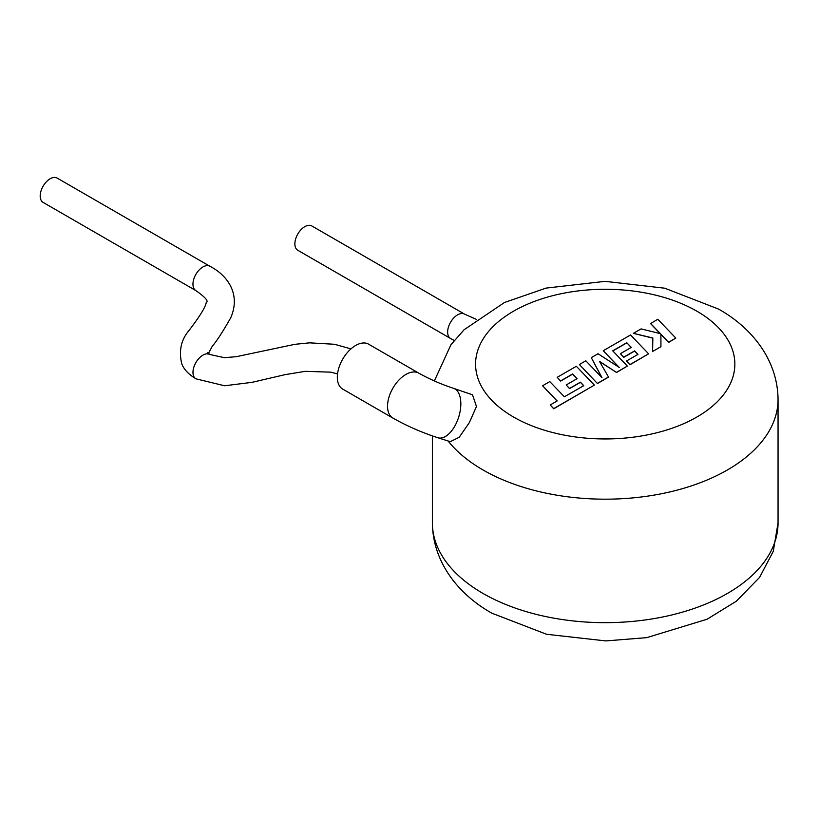 <?xml version="1.0" encoding="UTF-8"?>
<svg xmlns="http://www.w3.org/2000/svg" width="819" height="819" viewBox="0 0 819 819"><rect width="100%" height="100%" fill="white"/><g stroke="black" fill="none" stroke-linecap="round" stroke-linejoin="round"><path stroke-width="1.23" d="M337.541 373.914L330.835 372.164L305.313 371.324L285.217 374.621L251.965 382.35L224.662 385.769L195.956 378.839A14.046 8.108 -60 0 1 195.895 378.808A14.046 8.108 -60 0 1 193.724 367.557A14.046 8.108 -60 0 1 202.897 355.17A14.046 8.108 -60 0 1 209.899 354.463A14.046 8.108 -60 0 1 210.002 354.525L224.334 357.678L236.169 356.705L294.83 344.328L309.562 342.844L334.541 344.277L350.972 348.884M43.1 202.395A14.046 8.108 -60 0 1 40.95 191.144A14.046 8.108 -60 0 1 50.133 178.767A14.046 8.108 -60 0 1 57.156 178.081L209.92 266.277A14.046 8.108 -60 0 1 209.92 266.277A14.046 8.108 -60 0 0 202.897 266.974A14.046 8.108 -60 0 0 193.714 279.34A14.046 8.108 -60 0 0 195.874 290.591A14.046 8.108 -60 0 1 195.874 290.591L43.1 202.395M453.48 388.308C441.124 384.234 429.576 379.197 418.837 373.167L368.622 344.185A25.921 14.967 120 0 0 355.661 345.464A25.921 14.967 120 0 0 338.728 368.315A25.921 14.967 120 0 0 342.7 389.086L392.905 418.079C407.043 426.054 422.031 432.616 437.889 437.755L450.286 441.666L459.193 437.295L469.307 422.665L476.484 406.5L472.502 394.799L453.48 388.308A25.921 13.616 107.5 0 1 455.814 389.537A25.921 13.616 107.5 0 1 456.951 421.765A25.921 13.616 107.5 0 1 437.889 437.755M297.788 250.276A14.046 8.108 -60 0 1 295.628 239.025A14.046 8.108 -60 0 1 304.801 226.648A14.046 8.108 -60 0 1 311.824 225.952L464.588 314.148A14.046 8.108 -60 0 1 464.598 314.158A14.046 8.108 -60 0 0 457.565 314.854A14.046 8.108 -60 0 0 448.402 327.211A14.046 8.108 -60 0 0 450.532 338.472A14.046 8.108 -60 0 0 450.552 338.482L297.788 250.276M650.562 323.423L660.38 333.64L641.093 328.89L633.384 333.343L652.845 337.991L652.6 351.505L660.933 346.693L660.902 334.234L668.611 342.26L675.829 338.093L657.77 319.256L650.562 323.597L660.155 333.589M675.829 338.093L668.611 342.434L660.902 334.408M633.384 333.343L652.845 338.165M652.6 351.505L660.933 346.693M626.781 342.721L631.285 347.389L620.403 353.675L623.75 357.145L634.633 350.87L637.97 354.381L626.422 361.046L629.883 364.619L648.607 353.818L630.548 334.971L603.245 350.737L619.338 367.506L598.034 353.747L591.277 357.647L601.985 377.641L585.82 360.8L579.381 364.516L597.44 383.527L608.558 377.109L599.426 361.302L616.553 372.491L627.354 366.083L612.725 350.829L626.781 342.721L631.173 347.451M597.44 383.353L608.558 376.935M599.59 361.578L616.553 372.491M616.553 372.317L627.354 366.083M612.837 350.941L626.781 342.895M620.403 353.675L623.75 357.319L634.633 351.044L637.868 354.443M626.422 361.046L629.883 364.803L648.607 353.818M603.245 350.737L618.888 367.219M591.277 357.647L601.77 377.426M579.381 364.516L597.44 383.527M542.577 385.759L557.155 400.962L550.214 404.965L553.695 408.609L594.379 385.114L576.33 366.277L557.186 377.334L560.636 380.907L572.563 374.017L577.067 378.695L566.195 384.971L569.533 388.452L580.415 382.166L583.752 385.677L564.373 396.795L549.795 381.593L542.577 385.759L557.043 401.023M550.214 404.965L553.695 408.783L594.379 385.114M557.186 377.334L560.636 381.081L572.563 374.191L576.955 378.757M566.195 384.971L569.533 388.626L580.415 382.34L583.65 385.739M418.837 373.167A25.921 14.967 120 0 0 405.876 374.457A25.921 14.967 120 0 0 390.591 392.751A25.921 14.967 120 0 0 392.905 418.079M482.995 593.437A172.84 99.785 0 0 0 671.355 615.069A172.84 99.785 0 0 0 778.05 522.87L773.249 551.402L759.582 577.395L736.312 601.218L707.053 619.246L646.754 637.643L605.814 640.919L546.549 634.275L491.953 613.216C459.889 595.372 432.77 563.441 432.381 522.87A172.84 99.785 0 0 0 482.995 593.437M778.05 522.87L778.05 399.396A172.84 99.785 180 0 1 671.355 491.584A172.84 99.785 180 0 1 482.995 469.952A172.84 99.785 180 0 1 448.095 440.98M513.554 417.035A129.627 74.836 0 0 0 696.877 417.035A129.627 74.836 0 0 0 696.877 311.189A129.627 74.836 0 0 0 513.554 311.189A129.627 74.836 0 0 0 513.554 417.035M195.895 378.808C188.206 374.088 183.456 368.908 181.644 363.288C178.726 350.604 181.214 339.629 189.107 330.354C199.785 316.4 205.487 307.135 206.234 302.569C208.835 301.29 205.385 297.307 195.884 290.602M454.217 340.489L450.532 338.472M778.05 399.396C777.63 358.64 750.368 326.781 718.478 309.05L664.762 288.206L605.077 281.347L546.099 288.093L504.514 302.477L464.127 329.719L450.931 344.758L434.357 380.958M432.381 435.923L432.381 522.87M476.33 319.359L464.598 314.158M209.899 354.463L207.545 352.682M208.067 354.228L212.346 346.12C216.615 341.288 222.748 331.838 230.753 317.762C241.226 293.53 226.904 274.959 209.91 266.267"/></g></svg>
